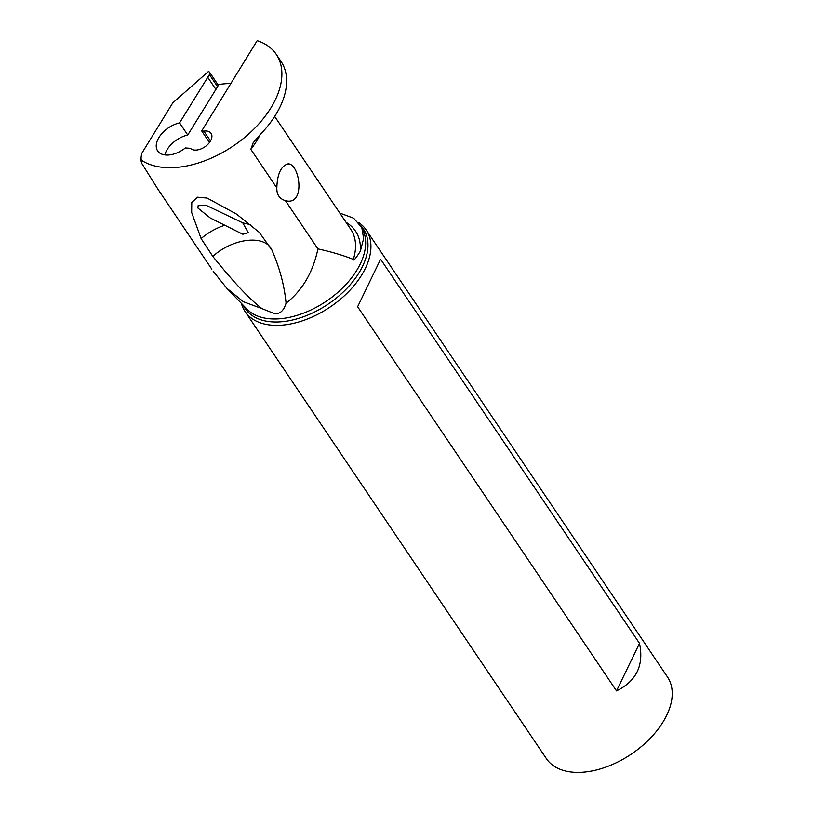 <?xml version="1.0" encoding="UTF-8"?>
<svg xmlns="http://www.w3.org/2000/svg" width="813" height="813" viewBox="0 0 813 813"><rect width="100%" height="100%" fill="white"/><g stroke="black" fill="none" stroke-linecap="round" stroke-linejoin="round"><path stroke-width="1.22" d="M339.844 213.097L353.635 218.179L361.805 227.559L363.635 238.544L360.322 251.227C355.708 258.595 353.381 261.319 353.33 259.388C343.371 255.404 331.572 251.898 317.924 248.89L285.414 200.659C279.479 198.819 276.623 194.571 276.827 187.915L250.831 149.338L253.148 142.844L260.221 134.521A86.747 51.961 -34 0 0 280.993 61.371L276.257 54.339A86.747 51.961 146 0 1 241.634 139.897A86.747 51.961 146 0 1 141.177 160.039L141.025 160.862M286.074 303.158C284.408 285.597 279.682 267.904 271.908 250.089C265.272 234.378 233.219 237.803 212.813 256.4C241.552 292.03 254.693 302.934 261.949 308.605L271.318 312.385C278.351 315.403 283.27 312.334 286.074 303.158C302.334 290.515 312.954 272.426 317.924 248.89M209.48 142.499L201.695 130.954L257.182 40.65A86.747 51.961 146 0 1 276.257 54.339M164.815 154.917A21.91 13.12 146 0 1 187.742 135.009L217.579 86.696A3.648 2.185 -34 0 0 217.914 84.664L209.632 72.327A3.648 2.185 146 0 0 208.27 71.646L172.763 102.895L141.614 153.586L141.025 157.986L141.604 163.139L158.027 189.348L211.827 269.174M261.949 308.605L243.351 301.725L226.797 288.219L213.209 271.257M212.813 256.4L201.096 238.565L191.665 212.498L191.787 202.467L197.559 197.203L207.122 198.077L236.613 214.165L259.276 232.345L271.908 250.089M276.827 187.915C277.274 173.941 281.013 165.913 288.046 163.85L288.961 163.982M288.046 163.85C299.53 163.352 305.566 203.606 287.365 201.055L286.054 200.841M217.914 84.664A73.018 43.739 146 0 1 227.64 83.607A73.018 43.739 146 0 1 230.821 83.556M210.496 140.964L203.85 131.117L201.695 130.954M209.632 72.327A3.648 2.185 146 0 1 209.408 74.583L179.582 122.885A21.91 13.12 -34 0 0 160.71 134.958A21.91 13.12 -34 0 0 157.651 150.923A21.91 13.12 -34 0 0 185.374 147.946L190.425 148.322A12.774 7.652 -34 0 0 205.343 146.492A12.774 7.652 -34 0 0 211.095 133.403A12.774 7.652 -34 0 0 206.35 131.015A12.774 7.652 -34 0 0 203.85 131.117M179.582 122.885L187.742 135.009M358.574 222.457A73.018 43.739 146 0 1 366.196 229.967A73.018 43.739 146 0 1 351.074 289.022A73.018 43.739 146 0 1 279.276 325.312A73.018 43.739 146 0 1 245.099 311.582A73.018 43.739 146 0 1 241.4 303.381M245.099 311.582L546.377 758.61A73.018 43.739 -34 0 0 580.563 772.35A73.018 43.739 -34 0 0 652.361 736.06A73.018 43.739 -34 0 0 667.483 676.995L366.196 229.967M380.606 259.195L639.506 643.347C644.089 665.288 636.427 681.142 616.518 690.898L357.629 306.745L380.606 259.195M242.782 222.874L248.28 232.711L242.863 234.266L210.364 218.047L197.945 208.108L198.098 205.709L205.73 205.13L242.782 222.874L250.18 224.571M201.096 238.565C208.27 232.528 216.085 228.107 224.54 225.313M616.518 690.898L639.506 643.347M226.797 288.219L246.908 309.103A70.518 42.246 146 0 0 277.142 318.93A70.518 42.246 -34 0 0 344.051 286.461A70.518 42.246 -34 0 0 363.228 230.709L361.815 227.549M260.14 134.602A73.018 43.739 146 0 1 250.831 149.338M353.33 259.388A73.018 43.739 -34 0 0 350.799 229.368L274.692 116.442M215.902 89.42L207.732 77.296M217.579 86.696L209.408 74.583M360.992 225.912A71.249 42.683 146 0 1 350.596 284.286A71.249 42.683 146 0 1 278.544 321.948A71.249 42.683 146 0 1 243.422 305.485M346.084 222.366A75.944 45.487 146 0 1 360.322 251.227M141.025 161.086L141.025 157.844"/></g></svg>
